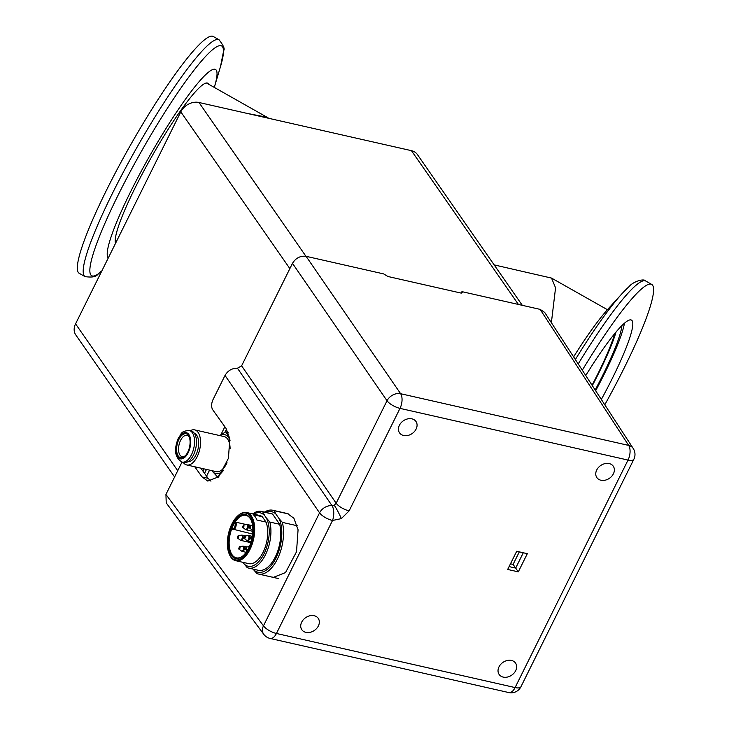 <?xml version="1.0" encoding="UTF-8"?>
<svg xmlns="http://www.w3.org/2000/svg" width="729" height="729" viewBox="0 0 729 729"><rect width="100%" height="100%" fill="white"/><g stroke="black" fill="none" stroke-linecap="round" stroke-linejoin="round"><path stroke-width="1.09" d="M522.301 305.333L417.362 154.484A14.525 11.263 145.2 0 0 411.448 150.666L198.962 102.488A14.525 11.263 145.2 0 0 180.801 111.856L75.561 323.867A14.525 11.263 145.2 0 0 75.78 334.912L174.614 476.985M202.89 471.016L203.956 468.856M220.905 434.721L224.851 426.757M226.5 429.099L224.906 432.306M206.48 469.43L204.548 473.34M595.657 390.744A95.016 12.922 119.5 0 0 624.461 323.202M585.761 375.535A95.016 12.922 -60.5 0 1 624.033 323.576A95.016 12.922 -60.5 0 1 631.46 320.104A95.016 12.922 -60.5 0 1 601.334 399.465M604.797 404.786A136.059 18.507 119.5 0 0 624.334 367.662A136.059 18.507 119.5 0 0 651.662 284.374A136.059 18.507 119.5 0 0 582.298 370.214M595.174 389.997A89.385 12.156 119.5 0 0 621.91 325.571M592.322 385.623A89.385 12.156 119.5 0 0 616.06 331.987M628.845 286.843A131.958 17.952 119.5 0 0 621.983 293.714L608.05 309.023A108.457 14.753 119.5 0 0 573.614 356.864M614.729 333.59A86.25 11.728 -60.5 0 1 597.889 373.786A86.25 11.728 -60.5 0 1 592.048 385.204M551.379 322.683L555.562 287.818L551.525 278.086L494.18 264.9M219.046 39.767A136.059 18.507 -60.5 0 0 208.412 44.742A136.059 18.507 -60.5 0 0 112.439 193.367A136.059 18.507 -60.5 0 0 85.111 276.656L79.242 273.329A136.059 18.507 -60.5 0 1 106.571 190.05A136.059 18.507 -60.5 0 1 213.178 36.45L219.046 39.767C223.521 45.535 225.061 49.135 223.675 50.565L220.468 66.694A131.958 17.952 -60.5 0 0 211.319 50.766A131.958 17.952 -60.5 0 0 118.244 194.907A131.958 17.952 -60.5 0 0 101.723 271.17M108.284 257.948A108.457 14.753 -60.5 0 1 130.527 191.909A108.457 14.753 -60.5 0 1 194.452 87.28A108.457 14.753 -60.5 0 1 214.545 86.532A108.457 14.753 -60.5 0 1 214.28 87.407M115.537 243.34A92.711 12.612 -60.5 0 1 135.111 187.836A92.711 12.612 -60.5 0 1 207.747 83.188A92.711 12.612 -60.5 0 1 208.622 84.209M246.575 113.287L267.106 117.278L268.819 118.326M206.571 476.174L209.578 470.132M185.394 455.661A10.899 5.613 102.8 0 1 182.095 456.636A10.899 5.613 102.8 0 1 180.582 440.371A10.899 5.613 102.8 0 1 186.916 435.386A10.899 5.613 102.8 0 1 189.467 437.692M187.781 452.117A12.275 6.324 102.8 0 1 184.893 456.163A12.275 6.324 102.8 0 1 177.347 454.158A12.275 6.324 102.8 0 1 178.924 439.387A12.275 6.324 102.8 0 1 189.23 437.026A12.275 6.324 102.8 0 1 187.781 452.117M189.239 430.493L191.171 430.93A16.184 8.338 102.8 0 1 193.422 455.096A16.184 8.338 102.8 0 1 184.018 462.496L182.086 462.058A16.184 8.338 102.8 0 0 191.499 454.659A16.184 8.338 102.8 0 0 189.239 430.493C179.753 431.176 181.813 434.256 178.35 438.093C173.62 449.884 174.869 457.876 182.086 462.058M194.379 433.354A14.562 7.5 102.8 0 1 195.928 454.96A14.562 7.5 102.8 0 1 187.954 461.694M190.315 430.739A17.979 9.258 102.8 0 1 194.652 429.882A17.979 9.258 102.8 0 1 197.158 456.728A17.979 9.258 102.8 0 1 186.697 464.947A17.979 9.258 102.8 0 1 183.161 462.295M194.652 429.882L224.204 436.58A17.979 9.258 102.8 0 1 230.1 448.444M227.038 462.751A17.979 9.258 102.8 0 1 226.71 463.434A17.979 9.258 102.8 0 1 216.258 471.645L186.697 464.947M211.884 470.652A19.975 10.288 -77.2 0 0 211.966 470.77A19.975 10.288 -77.2 0 0 222.336 471.408A19.975 10.288 -77.2 0 0 223.657 470.123M230.027 440.535A19.975 10.288 -77.2 0 0 228.505 437.455A19.975 10.288 -77.2 0 0 219.83 435.587M211.966 470.77L217.616 477.085L223.429 470.515M229.881 439.268L225.835 431.814L219.748 435.532M217.616 477.085L218.208 477.222M225.835 431.814L228.15 432.343M271.835 576.94L273.284 577.404L285.513 572.584L296.512 551.78L298.07 529.801L293.887 518.228L287.417 513.571L272.828 510.264A32.687 16.84 102.8 0 1 274.25 510.719L288.866 514.036M411.894 418.847A9.987 7.746 145.2 0 0 401.041 422.866A9.987 7.746 145.2 0 0 399.574 432.908A9.987 7.746 145.2 0 0 403.62 435.505A9.987 7.746 145.2 0 0 414.446 431.522A9.987 7.746 145.2 0 0 415.977 421.499A9.987 7.746 145.2 0 0 411.894 418.847M609.198 463.58A9.987 7.746 145.2 0 0 598.354 467.59A9.987 7.746 145.2 0 0 596.887 477.632A9.987 7.746 145.2 0 0 600.933 480.238A9.987 7.746 145.2 0 0 611.749 476.247A9.987 7.746 145.2 0 0 613.28 466.232A9.987 7.746 145.2 0 0 609.198 463.58M511.476 660.447A9.987 7.746 145.2 0 0 500.623 664.456A9.987 7.746 145.2 0 0 499.165 674.507A9.987 7.746 145.2 0 0 503.21 677.104A9.987 7.746 145.2 0 0 514.027 673.113A9.987 7.746 145.2 0 0 515.558 663.098A9.987 7.746 145.2 0 0 511.476 660.447M314.163 615.713A9.987 7.746 145.2 0 0 303.319 619.732A9.987 7.746 145.2 0 0 301.852 629.774A9.987 7.746 145.2 0 0 305.898 632.371A9.987 7.746 145.2 0 0 316.714 628.389A9.987 7.746 145.2 0 0 318.245 618.365A9.987 7.746 145.2 0 0 314.163 615.713M182.031 462.04L165.939 494.444L263.47 625.837L319.566 512.842L225.024 375.435C227.913 370.56 232.059 368.154 237.463 368.227L332.014 505.644L334.228 505.206L336.151 503.229L387.026 400.74L292.484 263.342C295.783 257.993 300.321 255.651 306.098 256.316L400.64 393.724L628.662 445.41L540.143 309.378L544.681 312.404L633.228 448.481A10.899 8.475 146.9 0 0 628.662 445.41A10.899 5.613 -77.2 0 1 628.024 460.072L400.002 408.377L349.136 510.856A10.899 3.973 -153.6 0 1 336.151 503.229L241.609 365.821L292.484 263.342M349.136 510.856L341.327 518.62L332.542 520.47A10.899 3.973 26.4 0 1 319.566 512.842A10.899 8.311 -34.5 0 1 332.014 505.644A10.899 5.076 95.4 0 1 332.542 520.47L276.446 633.474L515.093 687.575L628.024 460.072A10.899 3.973 26.4 0 0 633.856 459.261A10.899 10.899 0 0 0 633.228 448.481M263.77 634.321A10.899 10.899 0 0 0 270.113 638.449A10.899 5.613 102.8 0 0 276.446 633.474A10.899 3.973 26.4 0 1 263.47 625.837A10.899 8.429 -36.6 0 0 263.77 634.321L166.221 502.892L165.939 494.444M540.143 309.378L462.578 291.791L461.812 292.885M461.047 293.067L461.603 291.937L460.837 293.031L387.983 276.51L383.654 273.904L306.098 256.316M237.463 368.227L241.609 365.821M225.024 375.435L212.923 399.793C211.282 403.693 211.182 406.973 212.622 409.634L226.09 428.479L229.808 438.767L228.423 458.304L218.654 476.793L207.783 481.076L202.033 476.939L208.102 478.315L210.945 481.167M194.771 466.77L202.033 476.939M516.697 551.27L507.676 569.449L518.301 571.855L527.322 553.685L516.697 551.27M200.84 468.146L208.102 478.315M519.312 551.862L513.088 564.392L518.301 571.855M513.088 564.392L510.482 563.799M264.499 512.104A32.687 16.84 102.8 0 1 272.828 510.264M253.182 569.121L253.71 569.878A31.019 15.983 -77.2 0 0 275.972 558.031A31.019 15.983 -77.2 0 0 279.116 518.693L275.881 514.036A31.019 15.983 -77.2 0 0 265.766 512.387M279.116 518.693L282.36 522.383A32.687 16.84 102.8 0 1 277.385 559.079A32.687 16.84 102.8 0 1 258.376 574.015A32.687 16.84 102.8 0 1 256.954 573.568L253.71 569.878M252.744 513.909A29.051 14.972 102.8 0 1 261.401 511.403L271.215 513.626A29.051 14.972 102.8 0 1 272.555 514.054L262.732 511.831L264.864 515.868A27.383 14.106 -77.2 0 0 253.683 514.118M261.401 511.403A29.051 14.972 102.8 0 1 262.732 511.831M243.477 563.235A27.383 14.106 -77.2 0 0 264.044 553.739A27.383 14.106 -77.2 0 0 266.103 517.654L269.848 522.055A29.051 14.972 102.8 0 1 265.447 554.787A29.051 14.972 102.8 0 1 248.553 568.064A29.051 14.972 102.8 0 1 247.213 567.636L242.83 562.305M237.763 515.895A24.695 12.721 102.8 0 1 238.018 515.658A24.695 12.721 102.8 0 1 246.575 512.505L259.624 515.467A24.695 12.721 102.8 0 1 262.303 516.733L253.2 514.674A24.695 12.721 102.8 0 1 256.918 520.023L266.03 522.082A24.695 12.721 102.8 0 1 263.069 552.354A24.695 12.721 102.8 0 1 248.707 563.635L235.658 560.674A24.695 12.721 102.8 0 1 229.289 554.149A24.695 12.721 102.8 0 1 229.161 553.812M246.575 512.505A24.695 12.721 102.8 0 1 250.02 549.393A24.695 12.721 102.8 0 1 235.658 560.674M231.868 524.033A23.966 12.347 -77.2 0 0 229.034 553.493A23.966 12.347 -77.2 0 0 249.154 548.873A23.966 12.347 -77.2 0 0 252.216 520.041A23.966 12.347 -77.2 0 0 237.499 516.132A23.966 12.347 -77.2 0 0 231.868 524.033M251.414 520.779A21.788 11.227 -77.2 0 0 245.937 515.339A21.788 11.227 -77.2 0 0 234.784 522.565A21.788 11.227 -77.2 0 0 233.262 525.299A21.788 11.227 -77.2 0 0 231.931 528.315A21.788 11.227 -77.2 0 0 236.296 557.84A21.788 11.227 -77.2 0 0 243.595 555.298M232.387 524.78A22.517 11.6 102.8 0 1 251.286 520.451A22.517 11.6 102.8 0 1 248.625 548.126A22.517 11.6 102.8 0 1 243.331 555.544A22.517 11.6 102.8 0 1 229.507 551.871A22.517 11.6 102.8 0 1 232.387 524.78M235.74 522.164A4.183 2.151 102.8 0 1 235.44 527.696A4.183 2.151 102.8 0 1 233.007 529.6A4.183 2.151 102.8 0 1 232.287 529.126L231.931 528.315A3.454 1.777 -77.2 0 0 234.565 527.176A3.454 1.777 -77.2 0 0 234.784 522.565L235.74 522.164L246.356 524.57M232.287 529.126L231.931 528.315M266.03 522.082L262.303 516.733M266.103 517.654L264.864 515.868M272.555 514.054L279.663 524.279L269.848 522.055M279.663 524.279A29.051 14.972 102.8 0 1 275.817 555.872A29.051 14.972 102.8 0 1 258.367 570.297L248.553 568.064M275.881 514.036L274.25 510.719M282.36 522.383L297.241 525.755M177.721 470.715L75.561 323.867M518.437 304.458L411.448 150.666M305.952 256.289L198.962 102.488M289.86 268.618L180.801 111.856M575.363 359.552A131.958 17.952 119.5 0 1 621.983 293.714L629.191 286.497C632.562 281.977 643.953 277.986 645.794 281.057A136.059 18.507 119.5 0 0 635.15 286.023A136.059 18.507 119.5 0 0 578.215 363.935M178.514 438.803A13.414 6.907 102.8 0 1 188.902 434.566A13.414 6.907 102.8 0 1 188.182 452.7A13.414 6.907 102.8 0 1 177.794 456.937A13.414 6.907 102.8 0 1 178.514 438.803M341.327 518.62A10.899 1.157 -117.3 0 0 334.228 505.206M520.916 686.773A10.899 3.973 26.4 0 1 515.093 687.575A10.899 5.613 102.8 0 1 508.751 692.55A10.899 10.899 0 0 0 520.916 686.773L633.856 459.261M400.64 393.724A10.899 8.311 145.5 0 0 387.026 400.74A10.899 3.973 -153.6 0 0 400.002 408.377A10.899 5.613 -77.2 0 0 400.64 393.724M523.285 552.764L515.685 568.091L509.088 566.597M461.375 293.085L461.712 292.411M245.099 529.108A2.551 1.312 -77.2 0 0 245.363 529.409L242.484 527.176L243.386 525.135A1.267 0.656 102.8 0 1 243.796 525.345A1.267 0.656 102.8 0 1 243.75 526.939A1.267 0.656 102.8 0 1 242.839 527.55A1.267 0.656 102.8 0 1 242.702 527.404M251.778 529.628A2.551 1.312 -77.2 0 0 251.961 529.81L249.172 527.696L249.983 525.536A1.267 0.656 102.8 0 1 250.357 525.691A1.267 0.656 102.8 0 1 250.375 527.295A1.267 0.656 102.8 0 1 249.436 527.951A1.267 0.656 102.8 0 1 249.345 527.86M250.776 538.959L250.22 537.82L251.323 536.544A1.267 0.656 102.8 0 1 251.879 537.501A1.267 0.656 102.8 0 1 251.478 538.713A1.267 0.656 102.8 0 1 250.776 538.959L251.678 539.624M239.877 539.77A2.551 1.312 -77.2 0 0 240.105 540.007L237.262 537.838L238.119 535.733A1.267 0.656 102.8 0 1 238.511 535.915A1.267 0.656 102.8 0 1 238.501 537.51A1.267 0.656 102.8 0 1 237.572 538.148A1.267 0.656 102.8 0 1 237.463 538.038M241.217 550.778A2.551 1.312 -77.2 0 0 241.436 551.015L238.602 548.837L239.458 546.741A1.267 0.656 102.8 0 1 239.85 546.923A1.267 0.656 102.8 0 1 239.841 548.518A1.267 0.656 102.8 0 1 238.912 549.156A1.267 0.656 102.8 0 1 238.802 549.037M247.158 550.769L245.199 549.238L246.056 547.142A1.267 0.656 102.8 0 1 246.448 547.324A1.267 0.656 102.8 0 1 246.438 548.919A1.267 0.656 102.8 0 1 245.509 549.557A1.267 0.656 102.8 0 1 245.4 549.438M246.438 540.116A2.551 1.312 -77.2 0 0 246.703 540.408L243.823 538.175L244.725 536.143A1.267 0.656 102.8 0 1 245.135 536.353A1.267 0.656 102.8 0 1 245.09 537.938A1.267 0.656 102.8 0 1 244.169 538.558A1.267 0.656 102.8 0 1 244.042 538.403M246.329 529.846L245.363 529.409A2.551 1.312 -77.2 0 0 247.204 528.179A2.551 1.312 -77.2 0 0 247.295 524.971A2.551 1.312 -77.2 0 0 246.466 524.552L247.523 524.57A2.706 1.394 102.8 0 1 248.088 525.017A2.706 1.394 102.8 0 1 248.097 528.142A2.706 1.394 102.8 0 1 246.329 529.846L252.845 531.323M241.062 540.444L240.105 540.007A2.551 1.312 -77.2 0 0 241.964 538.722A2.551 1.312 -77.2 0 0 241.992 535.514A2.551 1.312 -77.2 0 0 241.208 535.15L242.256 535.168A2.706 1.394 102.8 0 1 242.784 535.551A2.706 1.394 102.8 0 1 242.857 538.685A2.706 1.394 102.8 0 1 241.062 540.444L250.831 542.658M242.402 551.452L241.436 551.015A2.551 1.312 -77.2 0 0 243.304 549.73A2.551 1.312 -77.2 0 0 243.331 546.522A2.551 1.312 -77.2 0 0 242.538 546.158L243.595 546.176A2.706 1.394 102.8 0 1 244.115 546.559A2.706 1.394 102.8 0 1 244.197 549.684A2.706 1.394 102.8 0 1 242.402 551.452L246.147 552.3M247.66 540.854L246.703 540.408A2.551 1.312 -77.2 0 0 248.543 539.178A2.551 1.312 -77.2 0 0 248.625 535.979A2.551 1.312 -77.2 0 0 247.805 535.551L248.853 535.569A2.706 1.394 102.8 0 1 249.418 536.015A2.706 1.394 102.8 0 1 249.436 539.141A2.706 1.394 102.8 0 1 247.66 540.854L251.141 541.638M252.927 530.247L251.961 529.81A2.551 1.312 -77.2 0 0 252.872 529.801M249.364 546.55A2.551 1.312 -77.2 0 0 249.136 546.559L250.193 546.577M645.794 281.057L651.662 284.374M551.525 278.086L607.43 309.697M85.111 276.656C99.363 278.414 96.346 273.521 101.714 271.206M214.545 86.532L220.468 66.694M267.106 117.278L206.435 82.969M270.113 638.449L508.751 692.55M229.034 553.493L229.289 554.149M238.119 535.733L241.208 535.15M239.458 546.741L242.538 546.158M246.056 547.142L249.136 546.559M244.725 536.143L247.805 535.551M242.256 535.168L245.709 535.952M243.595 546.176L247.049 546.95M248.853 535.569L252.307 536.353L251.323 536.544M231.995 528.944L252.644 534.056M247.523 524.57L250.967 525.354M249.983 525.536L252.507 525.062M243.386 525.135L246.466 524.552M237.499 516.132L238.018 515.658M278.514 578.58L258.376 574.015"/></g></svg>
